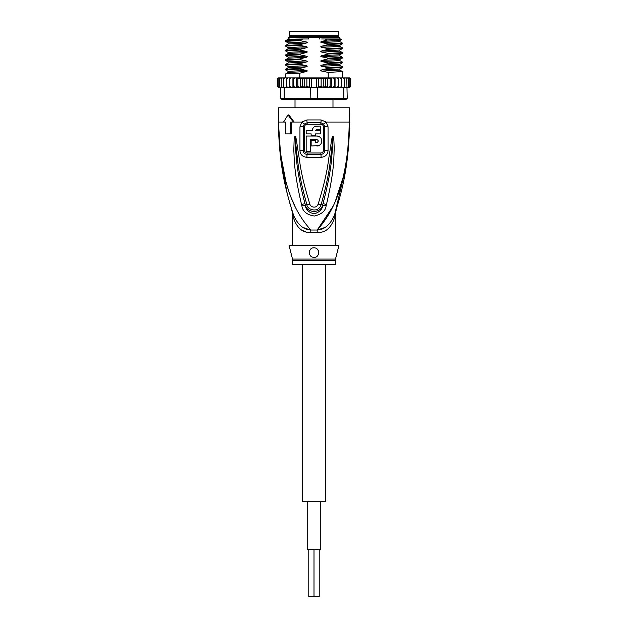 <?xml version="1.0" encoding="UTF-8"?>
<svg xmlns="http://www.w3.org/2000/svg" width="628" height="628" viewBox="0 0 628 628"><rect width="100%" height="100%" fill="white"/><g stroke="black" fill="none" stroke-linecap="round" stroke-linejoin="round"><path stroke-width="0.94" d="M320.782 501.686L320.782 549.147L307.218 549.147L307.218 501.686M319.22 549.147L319.22 596.6L314 596.6L314 549.147L314 596.6L308.78 596.6L308.78 549.147M325.39 264.412L325.39 501.686L302.61 501.686L302.61 264.412M314 31.4L289.32 31.4L289.32 35.67L338.68 35.67L338.68 31.4L314 31.4M336.663 36.62L336.663 35.67M291.337 36.62L291.337 35.67M332.981 99.263L332.981 107.804M295.019 99.263L295.019 107.804M347.535 153.444L349.592 122.044C347.622 187.081 332.047 213.049 317.234 230.013A9.491 1.421 -90 0 0 317.187 232.423L310.813 232.423C302.892 232.964 297.17 228.302 293.661 218.426C292.287 212.374 292.287 212.374 293.661 218.426A9.491 6.688 -18.5 0 0 293.621 215.42C287.954 196.87 279.052 171.036 278.408 122.044L280.535 153.962L285.371 178.831M292.507 259.097A4.749 4.749 -90 0 1 292.648 260.251L335.352 260.251A4.749 4.749 90 0 1 335.493 259.097L338.916 245.422L289.084 245.422L292.507 259.097L335.493 259.097M335.352 245.422L335.352 213.936L335.799 211.063L334.418 215.31M280.198 154.472L278.408 122.044C280.371 187.081 295.969 213.073 310.766 230.013A9.491 1.421 -90 0 1 310.813 232.423L310.279 232.415M348.658 145.437L349.592 107.804L278.408 107.804L278.408 122.044L284.445 122.044M321.081 119.94L326.136 122.044L328.044 126.817L328.059 150.437C327.816 154.504 325.485 156.819 321.057 157.369L306.943 157.369C302.515 156.819 300.184 154.512 299.941 150.437L299.956 126.817L301.864 122.044L306.919 119.94L321.081 119.94A4.749 0.942 90 0 1 320.892 122.79L323.695 124.038L324.755 126.801L324.762 150.453C324.621 152.777 323.341 154.103 320.916 154.433L307.084 154.433C304.659 154.103 303.379 152.777 303.238 150.453L303.245 126.801L304.305 124.038L307.108 122.79A2.371 0.471 90 0 1 307.202 124.203C305.585 124.43 304.721 125.286 304.611 126.793L299.956 126.817M306.919 119.94A4.749 0.942 90 0 0 307.108 122.79L320.892 122.79A2.371 0.471 90 0 0 320.798 124.203C322.423 124.43 323.287 125.294 323.389 126.793L323.404 150.461C323.302 151.929 322.454 152.769 320.837 152.989L307.163 152.989C305.546 152.769 304.69 151.921 304.596 150.461L304.611 126.793M285.599 122.044L285.599 133.905L291.596 133.905L291.478 122.044M301.511 204.414C293.457 169.937 294.454 158.766 293.794 150.296L294.187 138.443L294.995 136.174C295.341 135.813 295.804 137.037 296.377 139.832L298.308 152.714C299.98 161.514 299.996 172.378 309.871 204.171C310.334 206.957 316.151 209.148 318.129 204.171C328.318 171.216 328.028 161.051 329.716 152.526L331.623 139.809C332.181 137.053 332.644 135.836 333.005 136.174L333.813 138.427L334.237 148.852C333.578 157.126 335.03 167.543 326.489 204.414L326.12 205.866C325.579 210.914 321.654 214.297 314.338 216.016C306.88 214.855 302.727 211.471 301.88 205.866L301.511 204.414A4.749 0.487 -12.7 0 0 304.98 203.668C296.149 169.78 296.691 158.656 295.607 150.304L295.034 136.378L296.706 152.894C298.049 161.734 297.947 172.598 306.904 204.704C307.053 209.579 318.27 213.606 321.096 204.704C330.336 171.436 329.959 161.27 331.317 152.706L332.989 136.425A4.749 2.222 128.3 0 0 333.107 136.221M301.88 205.866A4.749 0.51 -12.9 0 0 305.318 205.113L304.98 203.668L305.396 205.089C306.872 213.418 320.955 213.575 322.604 205.089L323.02 203.668L322.682 205.113C322.517 209.171 319.715 212.068 314.259 213.818C308.662 212.554 305.679 209.658 305.318 205.113L306.904 204.704A4.749 0.707 164.2 0 0 309.871 204.171M294.187 138.443A4.749 0.62 7.2 0 0 294.979 138.6L295.011 136.425A4.749 2.222 51.8 0 1 294.893 136.221M294.995 136.174A4.749 2.528 77.2 0 0 295.034 136.378L295.49 140.02L296.377 139.832M318.129 204.171A4.749 0.707 15.8 0 0 321.096 204.704L322.682 205.113A4.749 0.51 -167.1 0 0 326.12 205.866M331.623 139.809L332.51 139.997L332.966 136.378A4.749 2.536 102.6 0 0 333.005 136.174M333.813 138.427A4.749 0.628 172.7 0 1 333.021 138.584L332.502 148.875C331.396 157.031 332.377 167.417 323.02 203.668A4.749 0.487 -167.3 0 0 326.489 204.414M283.589 122.044L287.993 114.924L293.315 122.044L294.171 122.044L288.833 114.924L287.993 114.924M292.248 199.994L295.034 206.416M323.695 124.038A4.749 1.083 139.8 0 0 326.136 122.044L349.592 122.044C348.948 171.052 340.046 196.862 334.379 215.42C330.124 224.808 324.409 229.675 317.234 230.013L332.966 206.416M335.768 199.94L342.621 178.862M334.669 214.564L346.632 163.657M292.373 211.62L293.621 215.42C291.698 209.556 291.698 209.556 293.621 215.42C297.876 224.808 303.591 229.675 310.766 230.013L317.234 230.013L324.378 227.658M303.583 227.634L310.067 229.903M298.418 227.54L300.702 229.393M303.136 230.735L305.577 231.646M280.818 159.638L287.192 193.385M289.634 202.538L290.513 205.56M336.27 209.87L334.379 215.42A9.491 6.688 -161.5 0 0 334.339 218.426C330.83 228.302 325.108 232.964 317.187 232.423M334.826 214.077L335.305 212.617M335.619 211.628L334.661 214.58M334.339 218.426C335.713 212.374 335.713 212.374 334.339 218.426M314 247.801L312.893 247.927A4.749 4.749 0 0 1 314 247.801C320.704 247.958 319.456 258.116 314 257.292C307.861 257.668 307.924 247.487 314 247.801A4.749 4.749 0 0 1 315.099 247.927M311.826 248.327L310.876 248.971A4.749 4.749 0 0 1 311.826 248.327M309.557 250.878A4.749 4.749 0 0 1 310.099 249.842L309.73 250.478M309.259 252.385L309.29 253.147A4.749 4.749 0 0 1 309.282 252.032M309.588 254.285L310.114 255.266A4.749 4.749 0 0 1 309.58 254.285M335.352 260.251L335.352 264.412L292.648 264.412L292.648 260.251M313.254 257.229A4.749 4.749 0 0 1 312.846 257.15M311.786 256.742A4.749 4.749 0 0 1 310.86 256.106M316.151 248.311A4.749 4.749 0 0 1 317.093 248.947M317.87 249.803A4.749 4.749 0 0 1 318.427 250.839M318.71 251.985A4.749 4.749 0 0 1 318.718 253.084M318.49 254.073A4.749 4.749 0 0 1 318.082 254.96M317.501 255.745A4.749 4.749 0 0 1 316.763 256.405M314.958 257.19A4.749 4.749 0 0 1 314 257.292M316.426 129.321L320.406 129.25L320.406 126.071L315.813 126.189M314.903 126.503L314.463 126.738M314.11 126.974L313.246 127.806M312.367 129.627L312.242 130.679L306.174 130.679L306.174 133.905L311.15 133.905L311.15 135.326L315.421 135.326L315.421 133.905L320.406 133.905L320.406 130.679L315.476 130.302M317.336 142.36L315.421 142.446L315.421 140.311L311.15 140.311L311.15 146.002L318.946 145.547M319.66 145.139L320.547 144.362M321.167 143.514L321.591 142.556M321.795 141.614L321.803 140.523M321.607 139.557L321.167 138.537M320.508 137.642L319.589 136.865M319.032 136.543L317.289 136.056M316.85 146.002C323.287 146.293 323.279 135.774 316.85 136.041L306.174 136.041L306.174 151.701L310.444 151.701L310.444 139.597L316.85 139.597L318.082 140.311M318.247 140.782L318.247 141.269M316.85 139.597C318.686 140.546 318.686 141.496 316.85 142.446M315.421 130.679L316.85 129.25M316.85 126.071C314.055 126.346 312.524 127.877 312.242 130.679M290.631 133.905L290.631 122.044L293.315 122.044M339.269 38.991L339.269 37.335L288.731 37.335L288.731 38.991L289.979 38.991L288.126 39.242L285.559 40.726L285.528 41.37L299.791 40.577L306.103 41.895L288.134 42.892L285.528 41.37M328.209 44.533L342.441 43.772L339.881 45.255L321.897 46.174L328.209 44.533L328.209 43.929L342.472 43.136L339.881 41.621L339.874 40.514L321.897 41.424L327.408 40.027L341.561 39.54L341.051 38.991L321.638 38.991M291.314 77.903L289.908 78.853L289.877 77.903L289.908 78.853L289.877 77.903L327.361 77.903L325.744 78.853L323.271 77.935L323.271 87.371L321.128 86.452L317.423 87.402L317.423 98.313L280.779 98.313L281.729 99.263L346.271 99.263L347.221 98.313L317.423 98.313L317.132 99.263M300.639 77.903L302.256 78.853L304.729 77.935L306.872 78.853L309.282 78.084L311.614 78.853L316.386 78.853L318.718 78.084L318.718 87.221M309.282 78.084L309.282 87.221L317.423 87.402M343.1 77.903L344.38 78.853L344.073 77.903L340.172 77.903L341.475 78.853L341.326 87.402L338.61 87.402L343.791 87.402L343.791 98.313L343.139 99.263M347.221 98.313L346.774 78.853L346.303 77.903L345.526 77.903L346.774 78.853M343.791 87.402L346.774 87.402M280.59 87.402L279.397 86.452L280.025 87.402L289.893 87.3M279.272 87.402L278.165 86.452L278.934 87.402L280.779 87.402L280.779 98.313M284.861 99.263L284.209 98.313L284.209 87.402M310.577 87.402L310.868 99.263M338.61 87.402L334.677 87.402L336.632 87.402L338.092 86.593M319.542 87.402L332.542 87.402L318.058 87.135M316.386 87.402L316.386 78.853M311.614 87.402L311.614 78.853M309.942 87.135L291.368 87.402L308.458 87.402M338.123 87.402L338.092 78.853L336.632 77.903L338.123 77.903L338.092 78.853L338.123 77.903L334.677 77.903L334.3 78.853L332.542 77.903L335.077 77.903L335.077 87.402M349.561 77.903L350.463 78.853L349.561 77.903L348.171 77.903M349.835 78.853L348.728 77.903L349.835 78.853L349.835 86.452L348.728 87.402L347.221 87.402L347.975 87.402L348.603 86.452L347.41 87.402M348.603 78.853L347.41 77.903L348.603 78.853L348.603 86.452M341.475 78.853L341.326 77.903L338.123 77.903M330.163 78.853L331.042 77.903L327.887 77.903L330.163 78.853L330.163 86.452L327.887 87.402M350.298 78.312L350.463 86.452L349.451 87.402L347.873 87.402M347.41 77.903L343.594 77.903M279.829 77.903L278.44 77.903L277.537 78.853L278.44 77.903L280.127 77.903M280.127 87.402L278.549 87.402L277.537 86.452L277.537 78.853L278.549 77.903M278.165 86.452L278.165 78.853L278.934 77.903L280.999 77.903M278.165 78.853L279.272 77.903M279.397 86.452L279.397 78.853L280.025 77.903L292.923 77.903L292.923 87.402M279.397 78.853L280.59 77.903M281.697 77.903L282.474 77.903L281.226 78.853L281.697 77.903M283.927 77.903L284.9 77.903L283.62 78.853L283.927 77.903M286.674 77.903L287.828 77.903L286.525 78.853L286.674 77.903M289.877 87.402L289.908 86.452L291.368 87.402L289.877 87.402L289.908 78.853L291.368 77.903M314.173 77.903L293.323 77.903L293.7 78.853L295.458 77.903M296.958 77.903L297.837 78.853L300.113 77.903M318.718 78.084L321.128 78.853L323.271 77.935M278.549 87.402L277.537 86.452L277.545 78.712M349.451 77.903L347.873 77.903M350.463 78.853L350.463 86.452L349.561 87.402L350.432 86.695M349.859 87.347L348.171 87.402M334.3 86.452L334.677 87.402L332.542 87.402L334.3 86.452L334.3 78.853M349.835 86.452L348.728 87.402M289.39 87.402L286.674 87.402L286.525 78.853M277.568 86.695L278.44 87.402L279.829 87.402M327.887 77.903L327.361 77.903L328.209 77.903L328.209 72.401L321.897 71.082C320.413 70.736 320.413 70.336 321.897 69.896L328.209 68.256L328.209 67.659L321.897 66.34C320.413 65.987 320.413 65.595 321.897 65.155L328.209 63.514L328.209 62.91L321.897 61.591C320.413 61.246 320.413 60.845 321.897 60.406L328.209 58.765L328.209 58.161L321.897 56.842C320.413 56.473 320.413 56.08 321.897 55.664L328.209 54.024L328.209 53.419L321.897 52.1C320.413 51.755 320.413 51.355 321.897 50.915L328.209 49.274L328.209 48.67L321.897 47.351C320.413 47.006 320.413 46.613 321.897 46.174M328.209 77.903L331.042 77.903M336.632 77.903L335.077 77.903M348.728 77.903L347.001 77.903M281.226 87.402L281.226 78.853M283.62 87.402L283.62 78.853M289.838 77.903L289.838 87.402M287.828 87.402L286.525 86.452M295.458 87.402L293.7 86.452L293.323 87.402M293.7 86.452L293.7 78.853M296.455 77.903L296.455 87.402M300.113 87.402L297.837 86.452L296.958 87.402M297.837 86.452L297.837 78.853M300.427 77.903L300.427 87.402M304.729 77.935L304.729 87.371L302.256 86.452L300.639 87.402M302.256 86.452L302.256 78.853M309.282 87.221L306.872 86.452L304.729 87.371M306.872 86.452L306.872 78.853M344.38 87.402L344.38 78.853M338.162 77.903L338.162 87.402M341.475 86.452L340.172 87.402M331.042 87.402L330.163 86.452M327.361 87.402L325.744 86.452L323.271 87.371M331.545 77.903L331.545 87.402M327.573 77.903L327.573 87.402M325.744 86.452L325.744 78.853M321.128 86.452L321.128 78.853M342.441 43.772L342.472 43.136M328.209 49.274L342.472 48.482L342.472 47.885L328.209 48.67M342.425 57.329L328.209 58.161M328.209 58.765L342.441 58.012L342.472 57.376M342.425 66.819L328.209 67.659M328.209 68.256L342.441 67.502L342.472 66.866M321.897 52.1L339.881 51.111L342.472 52.626L328.209 53.419M328.209 54.024L342.441 53.262L342.472 52.626M328.209 63.514L342.472 62.722L342.472 62.117L328.209 62.91M342.425 71.568L328.209 72.401M285.559 50.892L299.791 50.067L306.103 51.386L288.119 52.375L285.559 50.892M341.561 39.54L339.881 40.514M306.103 46.637C307.602 46.998 307.602 47.398 306.103 47.822L288.126 48.733L288.126 47.626L285.528 46.111L299.791 45.318L306.103 46.637L288.134 47.634M342.441 48.521L339.881 50.005L321.897 50.915M299.791 40.577L285.559 40.726M299.791 50.067L299.791 49.463L285.559 50.216L285.528 50.86M299.791 45.318L299.791 44.714L285.559 45.475L285.528 46.111M299.791 54.809L299.791 54.204L285.559 54.966L285.528 55.602L299.791 54.809L306.103 56.128C307.602 56.496 307.602 56.889 306.103 57.313L299.791 58.953L285.559 59.707L285.528 60.351L299.791 59.558L299.791 58.953M285.567 60.39L288.134 61.874L288.111 62.981M299.791 64.299L299.791 63.703L285.559 64.456L285.528 65.092L299.791 64.299L306.103 65.618C307.602 65.987 307.602 66.38 306.103 66.803L299.791 68.444L285.559 69.198L285.528 69.841L299.791 69.049L299.791 68.444M299.791 77.903L299.791 73.193L285.559 73.947L285.528 77.903M288.126 39.242L303.23 38.991L288.464 40.42M306.103 41.895C307.602 42.257 307.602 42.649 306.103 43.073L288.119 43.991L288.126 42.885M306.103 43.073L299.791 44.714M306.103 47.822L299.791 49.463M328.209 43.929L321.897 42.61C320.398 42.249 320.398 41.856 321.897 41.424M339.881 41.621L321.897 42.61M342.441 47.846L339.874 46.362L321.897 47.351M306.103 51.386C307.602 51.747 307.602 52.14 306.103 52.571L288.111 53.49M306.103 52.571L299.791 54.204M308.56 37.335L308.56 38.991L303.23 38.991M327.408 40.027L325.076 38.991M319.44 37.335L319.44 38.991M302.39 39.211L299.791 40.42M299.791 59.558L306.103 60.877C307.602 61.238 307.602 61.63 306.103 62.062L299.791 63.703M299.791 69.049L306.103 70.367C307.602 70.728 307.602 71.121 306.103 71.553L299.791 73.193M306.103 57.313L288.119 58.223M285.559 59.715L288.111 58.239M306.103 62.062L288.119 62.973L285.559 64.456M306.103 66.803L288.111 67.73M342.441 57.336L339.881 55.853L321.897 56.842M342.441 62.086L339.881 60.602L321.897 61.591M342.441 66.827L339.874 65.343L321.897 66.34M306.103 71.553L288.111 72.471M342.472 77.903L342.472 71.608L339.874 70.093L321.897 71.082M339.889 59.487L321.897 60.406M339.889 64.229L321.897 65.155M339.889 68.978L321.897 69.896M306.103 56.128L288.126 57.117L288.126 58.231M306.103 60.877L288.126 61.866M306.103 65.618L288.126 66.615L288.126 67.722L285.559 69.206M306.103 70.367L288.126 71.357L288.126 72.463L285.559 73.947M339.889 54.738L321.897 55.664M288.731 37.335L289.445 36.62L338.555 36.62L339.269 37.335M307.163 152.989A2.371 0.495 -90 0 1 307.163 153.161A2.371 0.495 -90 0 1 307.084 154.433A4.749 0.981 -90 0 0 306.943 157.369M320.837 152.989A2.371 0.495 -90 0 0 320.837 153.161A2.371 0.495 -90 0 0 320.916 154.433A4.749 0.981 -90 0 1 321.065 157.369M320.798 124.203L307.202 124.203M323.389 126.793L328.044 126.817M294.171 122.044L301.864 122.044A4.749 1.083 40.2 0 0 304.305 124.038M299.941 150.437L304.596 150.461M323.404 150.461L328.059 150.43M291.73 209.87L292.648 213.936L292.648 245.422M293.621 215.42L292.397 211.683M285.559 45.475L288.119 43.991M285.559 50.216L288.126 48.733M285.559 54.966L288.119 53.482L288.126 52.375M339.874 46.362L339.874 45.255M339.874 51.111L339.874 50.005M339.874 60.602L339.874 59.495L342.441 58.012M339.874 65.343L339.874 64.237L342.441 62.753M339.874 70.093L339.874 68.986L342.441 67.502M342.441 53.262L339.874 54.746L339.874 55.853M285.559 55.641L288.126 57.117M285.559 65.131L288.126 66.615M285.559 69.873L288.126 71.357"/></g></svg>

